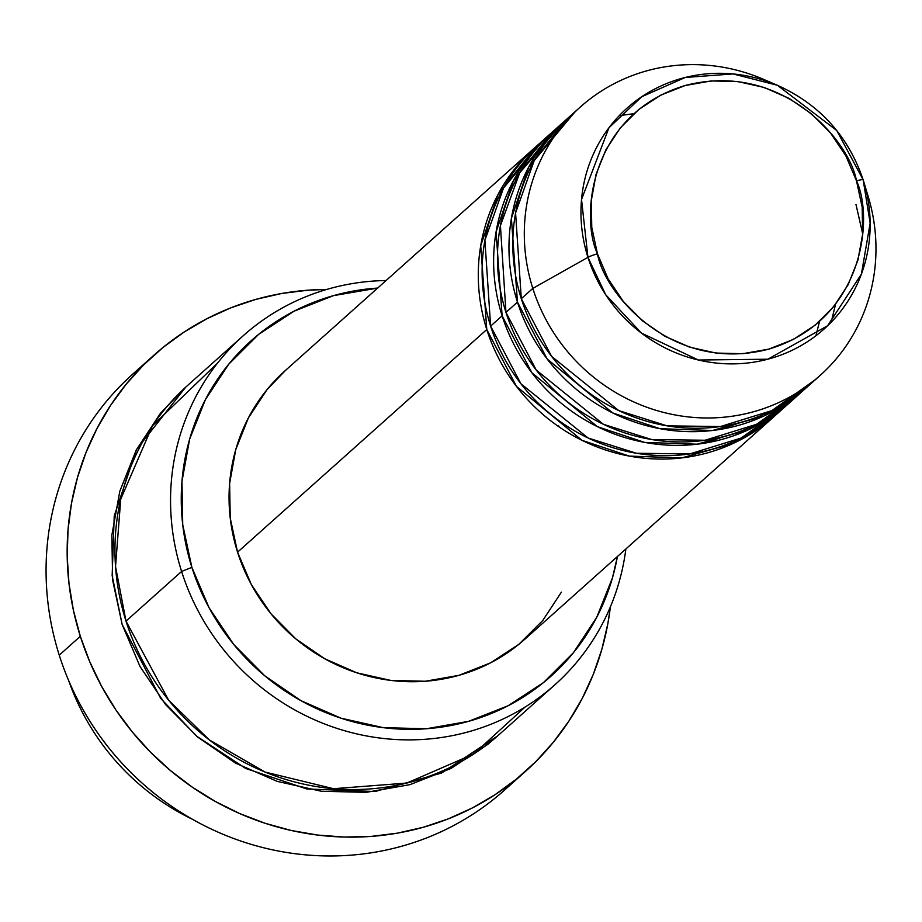 <?xml version="1.0" encoding="UTF-8"?>
<svg xmlns="http://www.w3.org/2000/svg" width="922" height="922" viewBox="0 0 922 922"><rect width="100%" height="100%" fill="white"/><g stroke="black" fill="none" stroke-linecap="round" stroke-linejoin="round"><path stroke-width="1.38" d="M597.444 253.792C580.007 216.705 589.861 114.305 685.161 85.516C781.602 60.31 849.485 140.824 856.503 180.85A9.001 1.095 -17.6 0 1 863.165 179.836L836.773 130.532L777.407 85.285L733.036 73.933L685.242 77.471L641.724 96.741L608.958 127.766L581.528 199.509L587.948 257.342A9.001 1.095 -17.6 0 1 597.444 253.792L591.774 227.377L591.302 200.581L596.05 174.419L605.823 149.906L620.241 127.985L638.773 109.499L660.694 95.162L685.161 85.516L711.231 80.929L737.911 81.585L764.177 87.463L789.002 98.331L811.441 113.763L830.641 133.183L845.854 155.83L856.503 180.85L862.174 207.266L862.646 234.073L857.909 260.223L848.136 284.737L833.707 306.657L815.175 325.143L793.254 339.48L768.787 349.127L742.717 353.714L716.037 353.057L689.783 347.179L664.946 336.311L642.507 320.879L623.307 301.459L608.094 278.813L597.444 253.792A9.001 1.095 162.4 0 0 587.948 257.342A148.004 141.838 -131.8 0 1 626.13 108.957A148.004 141.838 -131.8 0 1 777.407 85.285C819.67 104.416 848.263 135.937 863.165 179.836A148.004 141.838 -131.8 0 1 863.845 182.037A148.004 141.838 -131.8 0 1 768.902 358.923A148.004 141.838 -131.8 0 1 587.948 257.342L532.801 288.413L587.948 257.342L605.685 294.694L641.389 333.061L698.438 360.029L767.83 359.211L827.645 325.731L861.39 274.134L870.149 223.147L863.165 179.848A9.001 1.095 162.4 0 0 856.503 180.85C873.941 217.938 864.087 320.337 768.787 349.127C672.345 374.332 604.475 293.818 597.444 253.792M775.932 414.888L733.013 443.517L681.831 457.9L629.288 456.102L582.036 440.347L516.493 386.433L486.781 329.523A179.974 172.472 -131.8 0 1 534.218 148.188A179.974 172.472 -131.8 0 1 536.155 146.494L498.03 194.496L480.731 245.725L486.781 329.523L237.553 552.174L486.781 329.523A179.974 172.472 -131.8 0 0 774.019 416.617A179.974 172.472 -131.8 0 0 775.932 414.888M543.934 139.764L503.516 188.019L484.903 240.331L490.619 326.1L502.121 315.82L490.619 326.1A179.974 172.472 48.2 0 0 777.857 413.194L789.359 402.914A179.974 172.472 -131.8 0 0 791.26 401.185L748.341 429.813L697.17 444.197L644.616 442.399L597.375 426.656L531.833 372.73L502.121 315.82A179.974 172.472 -131.8 0 1 549.558 134.485L538.056 144.766A179.974 172.472 48.2 0 0 490.619 326.1L520.918 383.771L588.086 437.996L636.387 453.255L689.737 453.947L741.115 438.042L783.493 407.927M720.451 429.375L741.484 422.184M561.279 124.447L519.708 172.806L500.427 225.636L505.959 312.397L517.461 302.116L505.959 312.397A179.974 172.472 48.2 0 0 793.197 399.491L804.699 389.211A179.974 172.472 -131.8 0 0 806.6 387.494L763.681 416.11L712.499 430.493L659.956 428.695L612.715 412.952L547.172 359.027L517.461 302.116A179.974 172.472 -131.8 0 1 564.898 120.782L553.396 131.062A179.974 172.472 48.2 0 0 505.959 312.397L536.258 370.068L603.426 424.304L651.727 439.552L705.076 440.243L756.455 424.351L798.821 394.224M777.407 85.285L763.186 79.188A179.974 172.472 48.2 0 0 579.235 107.989A179.974 172.472 48.2 0 0 532.801 288.413A179.974 172.472 -131.8 0 1 580.238 107.09L568.736 117.359A179.974 172.472 48.2 0 0 521.299 298.693L551.598 356.365L618.766 410.601L667.055 425.849L720.416 426.54L771.795 410.647L814.161 380.521M862.669 233.773L855.973 204.454M243.27 335.712L187.673 385.384A233.958 224.207 48.2 0 0 126.003 621.117L181.599 571.444A233.958 224.207 -131.8 0 1 243.27 335.712A233.958 224.207 -131.8 0 1 386.076 280.53A233.958 224.207 48.2 0 0 181.599 571.444L191.88 567.376A224.968 215.587 -131.8 0 1 377.617 288.09L333.534 295.628L294.026 311.21L258.633 334.375L228.702 364.225L205.41 399.618L189.621 439.195L181.968 481.445L182.729 524.722L191.88 567.376L209.075 607.771L233.646 644.351L264.649 675.711L300.895 700.639L340.99 718.18L383.391 727.677L426.471 728.737L468.572 721.338L508.091 705.756L543.484 682.591L573.403 652.741L596.707 617.348L612.485 577.76L617.429 556.519M153.859 355.258L132.768 374.09A278.951 267.334 48.2 0 0 59.25 655.162A278.951 267.334 -131.8 0 1 143.578 364.962L125.991 384.405L110.444 405.599L97.098 428.304L86.092 452.299L77.529 477.377L71.49 503.274L68.032 529.758L67.202 556.565L68.989 583.43L73.38 610.099L80.329 636.318A278.951 267.334 -131.8 0 1 153.859 355.258A278.951 267.334 -131.8 0 1 326.791 289.439L308.19 290.176L281.809 293.461L255.982 299.35L230.961 307.775L206.989 318.666L184.296 331.92L163.09 347.387L143.602 364.939M617.417 556.519A224.968 215.587 -131.8 0 1 415.914 729.267A224.968 215.587 -131.8 0 1 191.88 567.376L181.599 571.444A233.958 224.207 48.2 0 0 420.248 739.594A233.958 224.207 48.2 0 0 625.877 548.959A233.958 224.207 -131.8 0 1 555.009 684.677A233.958 224.207 -131.8 0 1 181.599 571.444L126.003 621.117L168.657 700.224L209.282 739.893L265.098 772.071L333.534 788.702L406.809 783.066L473.804 753.966L525.044 707.082M497.477 736.044L441.615 773.028L375.116 791.502L306.922 789.002L245.667 768.452L196.524 736.09L160.705 698.415L122.165 624.54L112.645 580.18L111.85 535.163L119.814 491.23L136.226 450.074L160.463 413.263L185.795 387.079M549.558 134.485A179.974 172.472 -131.8 0 1 551.494 132.791L513.37 180.793L496.059 232.021L502.121 315.82A179.974 172.472 -131.8 0 0 789.359 402.914M534.218 148.188L284.99 370.84A179.974 172.472 48.2 0 0 237.553 552.174L230.235 518.049L229.624 483.428L235.744 449.625L248.364 417.966L267.011 389.649L285.405 370.471M514.741 780.45A278.951 267.334 -131.8 0 1 59.25 655.162L80.329 636.318L59.25 655.162A278.951 267.334 48.2 0 0 504.461 790.166L525.552 771.322A278.951 267.334 -131.8 0 1 80.329 636.318L89.791 661.846L101.651 686.406L115.803 709.79L132.123 731.768L150.424 752.122L170.558 770.654L192.318 787.181L215.506 801.564L239.881 813.642L265.225 823.323L291.283 830.492L317.802 835.078L344.54 837.061L371.22 836.404L397.601 833.119L423.428 827.23L448.449 818.794L472.421 807.903L495.114 794.66L516.32 779.182L535.809 761.63L553.419 742.164L568.966 720.981L582.312 698.277L593.319 674.27L601.882 649.203L607.921 623.295L610.376 606.872A278.951 267.334 -131.8 0 1 525.552 771.322M574.602 112.357L534.195 160.612L515.582 212.924L521.299 298.693L532.801 288.413L521.299 298.693A179.974 172.472 48.2 0 0 808.536 385.788L820.038 375.519A179.974 172.472 -131.8 0 1 532.801 288.413A179.974 172.472 48.2 0 0 752.836 411.95A179.974 172.472 48.2 0 0 868.293 196.847L863.165 179.836M580.238 107.09A179.974 172.472 -131.8 0 1 770.585 82.554M564.898 120.782A179.974 172.472 -131.8 0 1 566.823 119.088L528.709 167.089L511.399 218.318L517.461 302.116A179.974 172.472 -131.8 0 0 804.699 389.211M867.475 194.185A179.974 172.472 -131.8 0 1 820.038 375.519M68.827 680.989A233.958 224.207 48.2 0 0 192.329 819.232A233.958 224.207 -131.8 0 1 68.827 680.989M497.546 735.987L487.83 744.365L451.019 768.452L409.933 784.657L366.138 792.355L321.329 791.249L277.234 781.383L235.536 763.128L197.838 737.208L165.603 704.592L140.052 666.548L122.165 624.54L112.161 575.616L114.236 515.894L136.548 449.475L185.76 387.113M217.638 362.98L152.476 425.768L120.724 499.159L115.527 566.546L126.003 621.117A233.958 224.207 48.2 0 0 499.413 734.338L555.009 684.677M558.478 425.618L559.193 426.955M561.406 592.143L542.77 620.46L518.832 644.34L490.516 662.872L458.902 675.342L425.226 681.254L390.755 680.413L356.837 672.818L324.763 658.781L295.766 638.842L270.964 613.752L251.303 584.49L237.553 552.174A179.974 172.472 48.2 0 0 524.791 639.269L774.019 416.617M819.52 321.444L815.912 335.769M704.316 443.205L725.856 435.956M835.516 304.387L831.206 322.193M719.656 429.502L741.196 422.264M633.898 113.671L619.261 115.653"/></g></svg>

